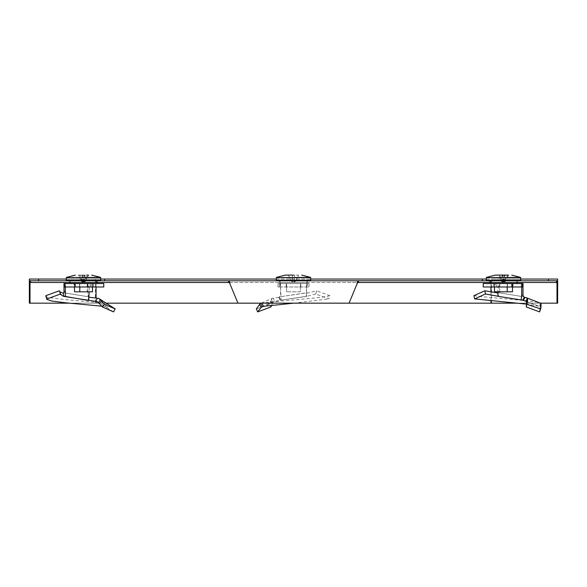 <?xml version="1.0" encoding="UTF-8"?>
<svg xmlns="http://www.w3.org/2000/svg" width="587" height="587" viewBox="0 0 587 587"><rect width="100%" height="100%" fill="white"/><g stroke="black" fill="none" stroke-linecap="round" stroke-linejoin="round"><path stroke-width="0.44" stroke-dasharray="2.94 2.2" d="M293.5 280.784L279.287 280.784L293.5 280.784M288.334 275.098L291.482 281.422L293.5 282.494L279.287 282.508L307.713 282.508L293.5 282.508L295.518 281.422L294.38 281.826L294.395 281.422L294.38 281.826L295.518 281.422L298.666 275.098L295.305 281.422L298.556 275.098L292.443 275.098L292.605 281.422L292.443 275.098L288.444 275.098L291.482 281.422L288.334 275.098L298.666 275.098M503.492 280.784L489.279 280.784L503.492 280.784M506.405 275.098L504.871 275.098L506.405 275.098L505.011 281.422L503.015 281.826L501.474 281.422L498.414 275.098L508.569 275.098L507.755 275.098L504.82 281.422L505.502 281.422L503.492 282.494L489.279 282.508L517.705 282.508L503.492 282.508L501.474 281.422L502.333 281.826L501.973 281.422L503.624 281.422L502.531 275.098L500.579 275.098L501.973 281.422M83.508 280.784L69.295 280.784L83.508 280.784M81.123 280.681L78.431 275.098L88.586 275.098L85.519 281.422L83.508 282.494L69.295 282.508L97.721 282.508L83.508 282.508L81.498 281.422L81.123 280.681L81.498 281.422L83.031 281.826L85.027 281.422L86.421 275.098L84.469 275.098L83.376 281.422M230.097 284.225L237.94 303.163L349.06 303.163L356.903 284.225M229.282 282.508L357.718 282.508M556.425 280.784L30.575 280.784L556.425 280.784M556.425 282.508L30.575 282.508M557.65 279.06L491.598 279.06L491.598 303.178L557.65 303.178M486.285 279.06L520.698 279.06M517.529 303.178L540.678 303.178M556.99 280.784L30.01 280.784M29.35 279.06L491.598 279.06M95.402 279.06L95.402 303.178L491.598 303.178M276.294 279.06L310.706 279.06M69.464 303.178L106.335 303.178M261.149 303.178L293.5 303.178M95.402 303.178L29.35 303.178M100.715 279.06L66.302 279.06M103.437 306.363L104.325 303.134L106.607 303.384L108.514 304.462L106.79 307.441L103.202 305.306L105.264 306.575L101.764 306.179M113.54 311.902L105.264 306.575M97.207 301.623L103.202 305.306M88.762 297.176L88.123 300.184L88.762 297.235L88.204 296.751L64.181 292.818L88.204 296.751M87.47 286.984L87.47 283.543L73.947 283.543L73.947 286.984L93.076 286.984L73.947 286.984M93.076 286.984L93.076 283.543L87.47 283.543M79.546 286.984L79.546 283.543L93.076 283.543M73.947 283.543L79.546 283.543M59.698 291.724L59.346 290.778M64.57 286.984L65.685 286.984L65.304 286.984L65.685 286.984L65.685 283.543L90.127 283.543L90.127 286.984L103.767 286.984M65.685 283.543L65.421 286.984M64.57 283.543L65.421 283.543M90.127 283.543L103.767 283.543M93.216 283.543L93.216 286.984M87.874 283.543L87.867 285.216L89.187 287.542L89.187 286.984L90.127 286.984M87.867 285.216L87.867 295.202L89.187 295.202M89.187 287.542L89.187 291.805M87.867 295.202L88.542 296.868L88.446 299.113M88.167 300.441L89.158 297.404L88.776 297.176M104.325 303.134C79.45 300.654 40.892 298.167 45.874 295.687M65.304 286.984L89.187 286.984M63.763 292.854L64.181 292.818M104.156 301.843L106.607 303.384M66.28 280.263L100.737 280.263M82.554 275.098L83.648 281.422L81.989 281.422L82.356 281.826L81.498 281.422M78.431 283.543L96.789 283.543L78.431 283.543M88.615 280.263L70.176 280.263L88.615 280.263M74.505 291.805L92.511 291.805M92.511 283.543L74.505 283.543L92.511 283.543L92.511 286.984M79.781 286.984L79.781 283.543M74.505 286.984L74.505 283.543M87.243 291.805L87.243 283.543M81.989 281.422L80.595 275.098L82.129 275.098L80.595 275.098M85.027 281.422L84.667 281.826L85.519 281.422L84.836 281.422L87.779 275.098L88.586 275.098L86.421 275.098M84.836 281.422L83.985 281.826L83.648 281.422M82.18 281.422L79.245 275.098L84.469 275.098M86.656 275.098L87.779 275.098M78.431 275.098L79.245 275.098M83.031 281.826L82.936 275.098M82.356 281.826L82.129 275.098M84.667 281.826L84.895 275.098M83.985 281.826L84.08 275.098M541.221 304.462L540.003 307.441L539.813 306.575L539.108 306.253L526.583 304.125M526.356 301.623L539.813 306.575M527.192 303.288L526.238 306.95M540.003 307.441L539.636 311.902M524.382 297.235L522.753 300.184L498.855 296.428L498.95 293.14M513.053 286.984L513.053 283.543L499.53 283.543L499.53 286.984L493.924 286.984L513.053 286.984L499.53 286.984M507.454 286.984L507.454 283.543L513.053 283.543M493.924 286.984L493.924 283.543L507.454 283.543M499.53 283.543L493.924 283.543M497.82 292.972L499.324 292.818L523.347 296.751L499.324 292.818M497.967 296.237L498.855 296.428M499.133 291.651L497.813 291.651L497.813 286.984L521.696 286.984L521.315 286.984L521.315 283.543L523.017 283.543L499.126 283.543L498.906 292.854M497.974 296.303L498.745 296.259M497.813 286.984L496.873 286.984L496.873 283.543L499.126 283.543M496.873 283.543L495.839 283.543L495.839 286.984L496.873 286.984M483.233 283.543L493.784 283.543L493.784 286.984L495.839 286.984M493.784 283.543L495.839 283.543M483.233 286.984L493.784 286.984M521.315 283.543L522.43 283.543M521.579 283.543L521.579 286.984L522.43 286.984M473.922 295.687C491.913 298.167 535.909 300.654 540.576 303.134L539.365 306.363M486.263 280.263L520.72 280.263M508.569 283.543L490.211 283.543L508.569 283.543M498.385 280.263L516.824 280.263L498.385 280.263M494.489 291.805L512.495 291.805M507.219 283.543L494.489 283.543L512.495 283.543L507.219 283.543L507.219 286.984M494.489 286.984L494.489 283.543M499.757 291.805L499.757 283.543M512.495 286.984L512.495 283.543M503.353 281.422L504.446 275.098M505.011 281.422L504.644 281.826L505.502 281.422L508.569 275.098M503.624 281.422L503.969 281.826L504.82 281.422M499.221 275.098L502.164 281.422M507.755 275.098L502.531 275.098M500.579 275.098L498.414 275.098M502.333 281.826L502.105 275.098M503.015 281.826L502.92 275.098M503.969 281.826L504.064 275.098M504.644 281.826L504.871 275.098M272.984 302.731L271.37 299.825L270.761 300.918L272.434 303.611L273.711 301.623L262.066 306.575M272.434 303.611L271.583 305.284M278.803 297.404L273.219 298.196L274.599 301.38L280.241 300.441L278.803 297.404L279.324 297.176L280.579 300.184L306.597 296.428L306.979 293.199L316.679 290.778L315.681 293.992L328.823 298.915L329.872 295.687L316.679 290.778M306.253 296.303L306.73 283.543L306.73 286.984L280.571 286.984L280.579 287.542L280.579 285.216L280.579 295.202L279.339 297.176L280.579 300.184L306.531 296.259M286.177 283.543L300.823 283.543L300.823 286.984L286.177 286.984L300.823 286.984L300.823 283.543L286.177 283.543L286.177 286.984L286.177 283.543M315.681 293.992L306.597 296.428M306.421 285.216L306.663 292.854L280.212 296.751L306.216 292.818M306.421 287.542L306.429 286.984M306.73 283.543L307.427 283.543L307.427 286.984L306.73 286.984M279.573 283.543L279.573 286.984L280.27 286.984L280.27 283.543L277.996 283.543L309.004 283.543L309.004 286.984L307.427 286.984M279.573 286.984L277.996 286.984L277.996 283.543L277.996 286.984L309.004 286.984L309.004 283.543L307.427 283.543M280.27 283.543L306.429 283.543M280.579 285.216L280.571 283.543M280.579 287.542L281.114 300.089M274.599 301.38L273.711 301.623M271.37 299.825L272.177 298.482L260.665 303.384M273.219 298.196L272.177 298.482M270.761 300.918L269.587 304.257L270.959 306.95M269.587 304.257L256.336 308.916M329.872 295.687C322.835 298.167 278.15 300.654 262.169 303.134L261.941 303.163M293.639 303.163L328.823 298.915M279.845 296.868L280.212 296.751M276.272 280.263L310.728 280.263M293.5 281.422L294.395 281.422L293.5 281.422M293.5 283.543L280.219 283.543L293.5 283.543M300.39 291.805L286.61 291.805L300.39 291.805L300.39 283.543L286.61 283.543L300.39 283.543L300.39 291.805M286.61 291.805L286.61 283.543L286.61 291.805M294.395 281.422L294.557 275.098L294.395 281.422M292.62 281.826L291.695 281.422L292.62 281.826L292.443 275.098L292.62 281.826M294.38 281.826L294.557 275.098L294.38 281.826M490.38 282.508L490.38 280.784M96.62 282.508L96.62 280.784M490.945 300.735L490.945 291.878M490.945 286.984L490.945 280.784M96.055 303.178L96.055 298.02M96.055 286.984L96.055 280.784M64.328 285.81L65.311 287.542M91.161 283.543L91.161 286.984M106.643 303.406L105.293 306.59M66.331 277.658L100.693 277.658M66.522 277.358L100.502 277.358M499.133 285.216L497.813 287.542M522.672 285.81L521.689 287.542M541.06 303.406L539.82 306.59M486.307 277.658L520.669 277.658M486.498 277.358L520.478 277.358M276.316 277.658L310.684 277.658M276.506 277.358L310.494 277.358M279.287 282.508L279.287 280.784M489.279 282.508L489.279 280.784M69.295 282.508L69.295 280.784M97.721 282.508L97.721 280.784M517.705 282.508L517.705 280.784M307.713 282.508L307.713 280.784M59.272 291.24L60.446 294.52M88.358 298.812L88.057 300.258M96.804 282.508L96.833 280.784M70.213 282.508L70.183 280.784M85.526 281.422L85.893 280.681M525.057 300.904L539.108 306.253M516.787 282.508L516.817 280.784M490.196 282.508L490.167 280.784M505.502 281.422L505.877 280.681M501.474 281.422L501.107 280.681M280.219 283.543L280.175 280.784M306.781 283.543L306.825 280.784"/><path stroke-width="0.88" d="M230.097 284.225L237.94 303.163L349.06 303.163L356.903 284.225L357.718 280.784L229.282 280.784L230.097 284.225L229.282 282.508L30.575 282.508L30.575 280.784L228.468 280.784L228.468 282.508M356.903 284.225L357.718 282.508L556.425 282.508L556.425 280.784L357.718 280.784M228.468 280.784L229.282 280.784M358.532 282.508L358.532 280.784M548.419 280.784L548.419 279.06L557.65 279.06L557.65 303.178L556.99 303.178L556.99 280.784L556.425 280.784M310.706 279.06L486.285 279.06M520.698 279.06L548.419 279.06M293.5 303.178L517.529 303.178M540.678 303.178L556.99 303.178M104.625 280.784L104.625 279.06L276.294 279.06M106.335 303.178L261.149 303.178M66.302 279.06L29.35 279.06L29.35 303.178L30.01 303.178L30.01 280.784L30.575 280.784M69.464 303.178L30.01 303.178M104.625 279.06L100.715 279.06M38.581 280.784L38.581 279.06M98.418 302.731L100.289 299.825L101.412 300.918L99.342 303.611L97.207 301.623L63.946 296.428L63.154 293.199L59.698 291.724M99.342 303.611L102.409 306.95L113.54 311.902L115.191 308.916L104.31 304.257L102.409 306.95M45.874 295.687L47.07 298.915L60.556 293.992L59.346 290.778L45.874 295.687L46.835 299.407L47.07 298.915M60.446 294.52L60.556 293.992L62.171 295.643L63.946 296.428M63.154 293.199L63.763 292.854L63.99 291.651L65.311 291.651L65.465 296.303M63.99 291.651L63.983 283.543L64.57 283.543L64.57 286.984L75.121 286.984L75.121 283.543L64.57 283.543M65.311 291.651L65.304 286.984M75.121 286.984L103.767 286.984L103.767 283.543L75.121 283.543M89.187 291.805L88.688 300.089M88.167 300.441L64.174 296.259M95.894 301.38L97.222 298.196L88.776 297.176M100.289 299.825L98.829 298.482L115.191 308.916M97.222 298.196L98.829 298.482M101.412 300.918L104.31 304.257M101.764 306.179L65.641 302.797L52.17 301.102L46.835 299.407M100.737 280.263L66.28 280.263L66.331 277.658L100.693 277.658L100.737 280.263M88.586 275.098L86.656 275.098M92.511 286.984L92.511 291.805L74.505 291.805L74.505 286.984M79.781 291.805L79.781 286.984M526.495 302.731L527.61 299.825L526.576 303.611L526.356 301.623L525.057 300.904M526.576 303.611L526.238 306.95L539.636 311.902L539.864 311.227M525.49 301.087L523.325 300.441L524.998 297.404L524.411 297.176L522.753 300.184L497.974 296.303L497.813 291.651M473.922 295.687L474.663 298.915L485.456 293.992L484.825 290.778L473.922 295.687M497.82 292.972L484.825 290.778M485.456 293.992L497.967 296.237M483.233 283.543L483.233 286.984L511.879 286.984L511.879 283.543L483.233 283.543M511.879 286.984L522.43 286.984L522.43 283.543L511.879 283.543M522.43 283.543L523.017 283.543L523.01 295.202L521.689 295.202L521.197 300.089M522.004 286.984L521.689 287.542L521.696 286.984M521.689 287.542L521.689 295.202M524.382 297.235L523.685 296.868L523.01 295.202M523.325 300.441L522.753 300.184M541.06 303.384L526.392 297.726L541.06 303.384L540.928 307.764L539.636 311.902M526.737 297.873L524.998 297.404M527.61 299.825L527.566 298.482M527.61 300.918L526.238 306.95M526.877 304.257L540.473 308.916M526.583 304.125L474.663 298.915M520.72 280.263L486.263 280.263L486.307 277.658L520.669 277.658L520.72 280.263M508.569 275.098L495.274 275.098L508.569 275.098M512.495 286.984L512.495 291.805L494.489 291.805L494.489 286.984M507.219 291.805L507.219 286.984M271.583 305.284L270.959 306.95L257.686 311.902L256.336 308.916L259.549 304.462L261.134 307.441L263.299 306.363L293.639 303.163M261.134 307.441L257.686 311.902M259.549 304.462L260.665 303.384L262.169 303.134L263.299 306.363M261.178 303.163L260.665 303.384M293.5 280.263L276.272 280.263L276.316 277.658L310.684 277.658L310.728 280.263L293.5 280.263M293.5 275.098L285.282 275.098L293.5 275.098M482.375 280.784L482.375 279.06M490.945 303.178L490.945 300.735M490.945 291.878L490.945 286.984M96.055 298.02L96.055 286.984M63.99 285.216L64.57 286.236M64.996 286.984L65.311 287.542M91.726 275.098L100.502 277.358L66.331 277.658M522.43 286.236L523.01 285.216M527.251 298.196L526.025 301.38M511.71 275.098L520.478 277.358L486.307 277.658M260.643 303.406L262.051 306.59M301.718 275.098L310.494 277.358L276.316 277.658M96.789 283.543L96.804 282.508M96.833 280.784L96.848 280.263M70.235 283.543L70.213 282.508M70.183 280.784L70.176 280.263M75.29 275.098L66.522 277.358M540.928 307.764L539.849 311.279M516.765 283.543L516.787 282.508M516.817 280.784L516.824 280.263M490.211 283.543L490.196 282.508M490.167 280.784L490.152 280.263M495.274 275.098L486.498 277.358M285.282 275.098L276.506 277.358M280.175 280.784L280.168 280.263M306.825 280.784L306.832 280.263"/></g></svg>
